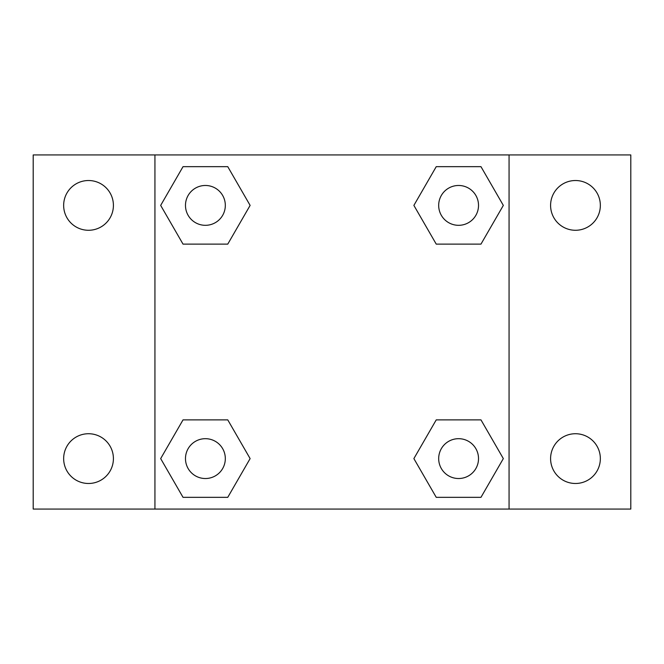 <?xml version="1.0" encoding="UTF-8"?>
<svg xmlns="http://www.w3.org/2000/svg" width="664" height="664" viewBox="0 0 664 664"><rect width="100%" height="100%" fill="white"/><g stroke="black" fill="none" stroke-linecap="round" stroke-linejoin="round"><path stroke-width="1" d="M88.536 483.483A24.875 24.875 0 0 0 110.075 446.166A24.875 24.875 0 0 0 66.989 446.166A24.875 24.875 0 0 0 88.536 483.483M575.464 483.483A24.875 24.875 0 0 0 597.011 446.166A24.875 24.875 0 0 0 553.925 446.166A24.875 24.875 0 0 0 575.464 483.483M575.464 230.275A24.875 24.875 0 0 0 597.011 192.958A24.875 24.875 0 0 0 553.925 192.958A24.875 24.875 0 0 0 575.464 230.275M88.536 230.275A24.875 24.875 0 0 0 110.075 192.958A24.875 24.875 0 0 0 66.989 192.958A24.875 24.875 0 0 0 88.536 230.275M630.8 509.064L33.2 509.064L33.2 154.936L630.8 154.936L630.8 509.064M183.032 419.872L227.76 419.872L250.12 458.6L227.76 497.336L183.032 497.336L160.671 458.6L183.032 419.872L227.76 419.872L183.032 419.872M436.24 166.664L480.968 166.664L503.329 205.4L480.968 244.128L436.24 244.128L413.879 205.4L436.24 166.664L480.968 166.664L436.24 166.664M154.936 509.064L154.936 154.936M509.064 154.936L509.064 509.064M183.032 166.664L227.76 166.664L250.12 205.4L227.76 244.128L183.032 244.128L160.671 205.4L183.032 166.664L227.76 166.664L183.032 166.664M436.24 419.872L480.968 419.872L503.329 458.6L480.968 497.336L436.24 497.336L413.879 458.6L436.24 419.872L480.968 419.872L436.24 419.872M480.968 497.336L436.24 497.336L480.968 497.336M478.52 458.6A19.92 19.92 0 0 0 448.64 441.352A19.92 19.92 0 0 0 448.64 475.856A19.92 19.92 0 0 0 478.52 458.6M227.76 497.336L183.032 497.336L227.76 497.336M225.32 458.6A19.92 19.92 0 0 0 195.44 441.352A19.92 19.92 0 0 0 195.44 475.856A19.92 19.92 0 0 0 225.32 458.6M480.968 244.128L436.24 244.128L480.968 244.128M478.52 205.4A19.92 19.92 0 0 0 448.64 188.144A19.92 19.92 0 0 0 448.64 222.647A19.92 19.92 0 0 0 478.52 205.4M227.76 244.128L183.032 244.128L227.76 244.128M225.32 205.4A19.92 19.92 0 0 0 195.44 188.144A19.92 19.92 0 0 0 195.44 222.647A19.92 19.92 0 0 0 225.32 205.4"/></g></svg>
